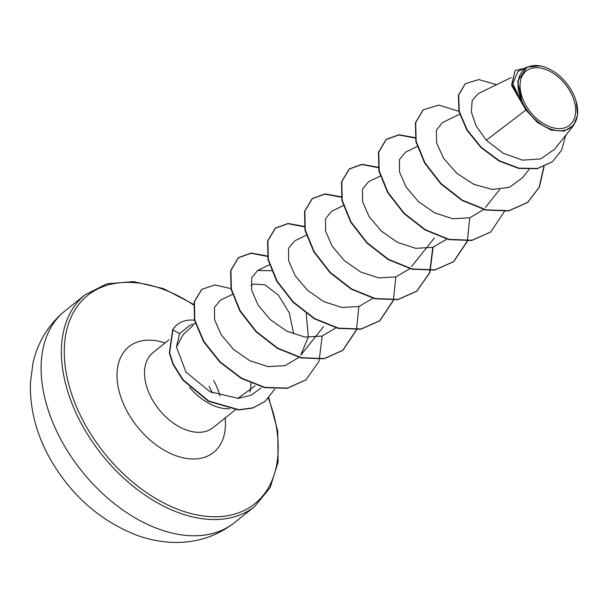 <?xml version="1.0" encoding="UTF-8"?>
<svg xmlns="http://www.w3.org/2000/svg" width="608" height="608" viewBox="0 0 608 608"><rect width="100%" height="100%" fill="white"/><g stroke="black" fill="none" stroke-linecap="round" stroke-linejoin="round"><path stroke-width="0.91" d="M569.985 91.192A34.724 22.283 -128.7 0 1 564.718 127.824A34.724 22.283 -128.7 0 1 525.745 105.116A34.724 22.283 -128.7 0 1 531.004 68.484A34.724 22.283 -128.7 0 1 569.985 91.192M571.573 90.691A37.217 23.879 -128.7 0 1 576.202 101.589A37.217 23.879 -128.7 0 1 561.708 130.75A37.217 23.879 -128.7 0 1 524.157 105.617A37.217 23.879 -128.7 0 1 521.816 72.002A37.217 23.879 -128.7 0 1 550.719 69.753A37.217 23.879 -128.7 0 1 571.573 90.691M576.202 101.589L577.6 115.125L573.602 125.415L564.133 131.146L551.228 130.127L537.54 122.55L525.912 110.01L511.655 85.53L515.12 70.475L511.723 84.2L523.541 105.541M255.094 385.837L237.903 398.4M189.544 387.319A48.047 30.833 51.3 0 0 229.626 408.743M249.918 392.054A48.047 30.833 51.3 0 0 250.906 383.207M195.29 323.418L190.008 325.234L179.596 333.648L176.472 347.031L183.145 334.613L193.268 325.318M511.138 77.596L478.321 93.548L472.18 100.449L471.322 111.91L476.163 125.962L486.294 140.243L525.912 110.01M253.597 284.08L264.883 284.764L278.388 295.131L289.332 312.93L293.634 333.822M176.472 347.031L185.904 371.952L209.897 391.719L238.306 398.377L250.998 395.284L261.144 387.965M232.75 294.211L220.324 300.253L214.449 307.504L214.632 319.755L221.152 334.681L233.434 349.304L249.82 360.719L267.908 366.624L285.008 365.659L298.589 357.641M323.517 326.671L300.724 355.232L308.127 337.41M308.271 336.33L306.242 313.508M271.518 270.727L257.693 270.476L251.644 277.826L251.651 290.206L258.142 305.155L270.423 319.762L286.809 331.17L304.904 337.06L321.982 336.072L335.548 328.062M306.326 235.22L294.644 240.897L288.595 248.254L288.618 260.665L295.131 275.629L307.42 290.229L323.798 301.606L341.863 307.481L358.94 306.493L372.499 298.482M343.284 205.641L331.603 211.318L325.561 218.675L325.569 231.063L332.067 246.012L344.341 260.612L360.711 272.004L378.792 277.902L395.854 276.914L409.465 268.903M380.236 176.062L368.554 181.746L362.512 189.103L362.535 201.506L369.033 216.448L381.338 231.07L397.723 242.455L415.796 248.33L432.866 247.342L446.416 239.332M417.194 146.49L405.513 152.167L399.464 159.524L399.486 171.912L405.984 186.869L418.266 201.468L434.636 212.861L452.709 218.743L469.794 217.77L483.368 209.76M459.663 114.228L442.472 122.588L436.346 130.203L436.612 143.047L443.68 158.445L456.745 173.25L473.86 184.368L492.419 189.483L509.496 187.264L522.47 177.764L529.074 169.48M486.294 140.243L503.226 153.262L522.508 160.132L540.702 158.916L554.526 149.325L573.602 125.415M517.963 71.478L512.81 83.684L522.31 103.497L517.644 81.267L527.007 67.078L540.482 65.869M465.173 83.82L458.348 95.327L458.979 111.697L466.876 130.127L480.882 147.493L498.978 160.96L518.632 168.408L537.153 168.712L552.33 161.766M496.607 84.664L478.808 79.595L465.325 83.699L458.652 95.076L459.291 111.454L467.18 129.884L481.186 147.242L499.29 160.71L518.936 168.158L537.464 168.469L552.49 161.644L561.587 150.237L565.721 135.303M524.225 68.423L515.12 70.475M522.31 103.497L521.862 103.14M543.788 166.767L539.121 187.37L527.44 202.601L508.676 210.908L485.868 210.064L462.148 200.465L440.77 183.867L424.642 163.066L415.849 141.52L415.401 122.778L423.153 109.858M490.633 232.058L471.709 240.487L448.909 239.636L425.19 230.037L403.811 213.438L387.684 192.637L378.898 171.091L378.442 152.35L386.042 139.559L398.81 134.968L415.188 138.069M469.748 217.786L467.37 240.836M467.294 241.064L453.522 261.759L434.75 270.066L411.95 269.215L388.231 259.616L366.852 243.01L350.717 222.209L341.939 200.663L341.491 181.921L349.091 169.13L361.859 164.548L378.229 167.648M432.79 247.365L429.613 272.772L416.579 291.331L397.807 299.638L374.999 298.794L351.28 289.195L329.893 272.589L313.766 251.78L304.98 230.234L304.54 211.493L312.14 198.702L324.908 194.127L341.278 197.228M395.831 276.921L393.46 299.987M393.384 300.215L379.635 320.895L360.871 329.217L338.056 328.373L314.328 318.774L292.942 302.168L276.807 281.36L268.022 259.806L267.581 241.064L275.188 228.274L287.956 223.698L304.319 226.807M358.88 306.516L356.501 329.566M356.432 329.794L342.684 350.466L323.912 358.788L301.104 357.945L277.377 348.354L255.991 331.748L239.848 310.939L231.07 289.378L230.622 270.636L238.237 257.845L251.005 253.278L267.36 256.378M305.877 379.924L287.174 388.33L264.64 387.638L241.14 378.343L219.838 362.117L203.566 341.65L194.484 320.279L194.142 301.933L201.666 289.454M264.776 401.622L252.723 408.052L238.663 409.982L208.453 401.295L182.833 380.091L172.946 364.276L169.343 352.967L172.664 329.802L179.596 333.648M544.084 166.645L539.402 187.173L527.752 202.35L508.98 210.664L486.18 209.813L462.46 200.222L441.081 183.616L424.946 162.822L416.161 141.269L415.705 122.527L423.305 109.729L438.87 105.131L458.888 111.302M504.564 211.242L490.785 231.937L472.021 240.244L449.213 239.392L425.494 229.794L404.122 213.188L387.988 192.394L379.202 170.84L378.754 152.106L386.354 139.308L398.962 134.733L415.127 137.682M467.529 241.042L453.834 261.516L435.062 269.823L412.254 268.964L388.535 259.365L367.164 242.767L351.029 221.966L342.243 200.412L341.795 181.678L349.402 168.88L362.011 164.312L378.168 167.261M433.109 247.266L429.902 272.589L416.883 291.08L398.118 299.394L375.311 298.543L351.584 288.944L330.205 272.338L314.07 251.537L305.292 229.984L304.844 211.25L312.451 198.451L325.06 193.891L341.21 196.832M393.619 300.2L379.947 320.644L361.175 328.966L338.367 328.122L314.64 318.531L293.254 301.925L277.119 281.116L268.333 259.555L267.885 240.814L275.5 228.023L288.108 223.463L304.258 226.412M356.668 329.772L342.996 350.216L324.224 358.545L301.416 357.702L277.681 348.103L256.295 331.497L240.16 310.688L231.374 289.134L230.934 270.393L238.549 257.602L251.15 253.042L267.3 255.991M322.24 335.996L319.033 361.312L306.029 379.795L287.485 388.079L264.951 387.387L241.444 378.1L220.142 361.874L203.878 341.4L194.788 320.036L194.446 301.682L201.818 289.332L214.814 284.932L231.276 288.678M274.884 389.052L264.928 401.5L253.034 407.801L238.974 409.731L208.757 401.044L183.145 379.848L173.257 364.032L169.647 352.724L172.968 329.559A46.254 29.678 51.3 0 1 177.407 324.52A46.254 29.678 51.3 0 1 194.841 320.264M177.247 324.642A46.254 29.678 51.3 0 0 177.095 324.763A46.254 29.678 51.3 0 0 172.664 329.802M63.338 443.984A135.614 87.012 51.3 0 0 234.46 522.667C217.504 535.838 198.124 542.435 176.305 542.45C162.67 542.374 149.218 539.858 135.964 534.918C99.902 520.562 71.493 495.558 50.73 459.899C36.586 435.092 29.815 409.518 30.4 383.177L32.908 363.478C37.681 342.129 48.374 324.604 64.988 310.908A135.614 87.012 51.3 0 0 63.338 443.984M234.46 522.667L254.737 506.441A135.614 87.012 -128.7 0 1 83.615 427.758A135.614 87.012 -128.7 0 1 85.264 294.682L64.988 310.908M268.402 398.331A133.547 85.69 -128.7 0 1 226.336 515.934A133.547 85.69 -128.7 0 1 86.161 426.36A133.547 85.69 -128.7 0 1 80.978 301.781A133.547 85.69 -128.7 0 1 193.846 305.117M235.646 409.564L213.028 427.667A48.047 30.833 -128.7 0 1 152.395 399.79A48.047 30.833 -128.7 0 1 152.98 352.64L169.001 339.819M225.158 417.97A67.701 43.442 -128.7 0 1 191.277 458.941A67.701 43.442 -128.7 0 1 128.106 413.151A67.701 43.442 -128.7 0 1 121.364 355.976A67.701 43.442 -128.7 0 1 165.102 342.935M213.613 380.517A48.047 30.833 -128.7 0 1 219.952 395.907M254.737 506.441L270.134 487.654L278.122 462.019L277.75 431.27L268.82 397.875M499.761 189.491L485.511 207.343M434.386 237.941L411.593 266.502M269.367 264.792L257.686 270.476M253.589 284.073L250.906 285.38M517.955 71.47L526.999 67.078M212.428 392.958L209.046 386.285M193.929 304.502L163.385 288.602L133.57 281.595L106.902 283.792L85.264 294.682"/></g></svg>
